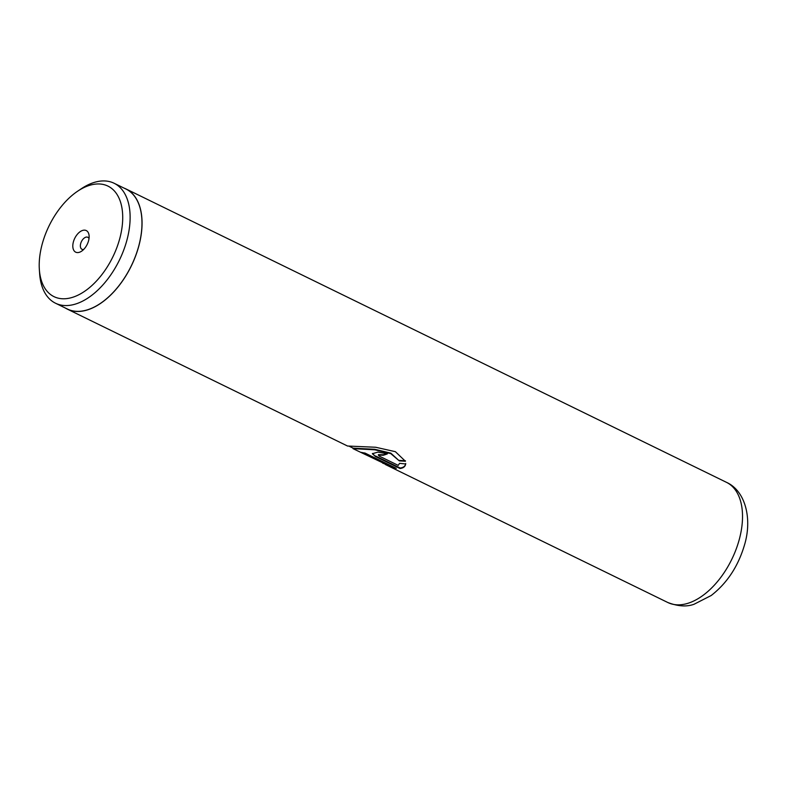 <?xml version="1.0" encoding="UTF-8"?>
<svg xmlns="http://www.w3.org/2000/svg" width="787" height="787" viewBox="0 0 787 787"><rect width="100%" height="100%" fill="white"/><g stroke="black" fill="none" stroke-linecap="round" stroke-linejoin="round"><path stroke-width="1.18" d="M42.488 243.035A61.524 35.464 -64 0 0 39.35 269.557A61.524 35.464 -64 0 0 74.421 296.689A61.524 35.464 -64 0 0 119.447 239.691A61.524 35.464 -64 0 0 77.638 191.202A61.524 35.464 -64 0 0 42.488 243.035M39.35 269.557L39.655 273.837A66.757 38.484 -64 0 0 55.513 303.221A66.757 38.484 -64 0 0 126.569 241.422A66.757 38.484 -64 0 0 114.125 183.263A66.757 38.484 -64 0 0 81.199 188.811L77.638 191.202M88.488 241.038A12.031 6.935 -64 0 0 89.108 235.854A12.031 6.935 -64 0 0 82.251 230.552A12.031 6.935 -64 0 0 73.447 241.688A12.031 6.935 -64 0 0 81.622 251.171A12.031 6.935 -64 0 0 88.488 241.038M89.01 238.55A6.68 3.856 -64 0 0 87.829 237.28A6.68 3.856 -64 0 0 80.717 243.458A6.68 3.856 -64 0 0 81.956 249.282A6.68 3.856 -64 0 0 83.688 249.44M55.513 303.221L67.357 309.016A66.757 38.484 -64 0 0 138.423 247.216A66.757 38.484 -64 0 0 125.979 189.047L114.125 183.263M382.639 463.12L396.314 468.354L364.971 453.046A66.865 38.543 116 0 1 361.43 452.368L387.076 464.901L353.019 448.659L374.75 449.79L390.775 453.617L399.275 460.867L405.403 461.251L395.389 451.689L375.674 447.252L347.529 446.022L67.318 309.114A66.865 38.543 -64 0 0 138.492 247.216A66.865 38.543 -64 0 0 126.018 188.959A66.865 38.543 -64 0 0 124.021 188.093M398.232 465.373L379.324 456.135L378.311 455.122L383.318 455.25A66.865 38.543 116 0 0 387.411 453.853L377.976 452.102L372.359 453.715L375.438 456.499L400.042 468.511C403.397 468.098 405.275 466.583 405.669 463.976L399.57 463.336L398.232 465.373M65.4 308.061A66.865 38.543 -64 0 0 67.318 309.114M378.311 455.122L378.419 454.63L383.407 454.758L383.318 455.25M386.801 453.627A66.334 38.238 116 0 1 383.407 454.758M372.477 453.469L375.438 456.499M375.586 455.998L400.19 468.019L400.042 468.511M400.19 468.019C403.515 467.596 405.364 466.091 405.728 463.494M387.135 464.753L394.435 467.439M363.633 452.85L387.273 464.409L387.076 464.901M353.019 448.659L353.245 448.167L374.858 449.308L390.824 453.155L399.275 460.867M399.334 460.385L405.443 460.779M726.49 482.342C745.545 490.872 752.52 519.076 744.364 545.401C738.068 566.492 727.011 583.197 711.192 595.513L694.085 604.239C686.736 606.964 677.971 606.384 667.789 602.498A66.865 38.543 -64 0 0 738.963 540.6A66.865 38.543 -64 0 0 726.49 482.342L126.018 188.959M385.364 464.507L667.789 602.498M349.379 446.327L353.225 448.216"/></g></svg>
